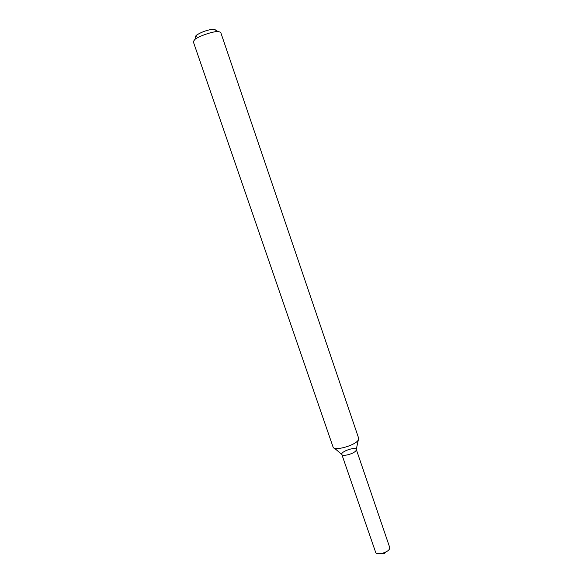 <?xml version="1.0" encoding="UTF-8"?>
<svg xmlns="http://www.w3.org/2000/svg" width="583" height="583" viewBox="0 0 583 583"><rect width="100%" height="100%" fill="white"/><g stroke="black" fill="none" stroke-linecap="round" stroke-linejoin="round"><path stroke-width="0.87" d="M358.297 440.041L356.016 450.579C354.121 453.749 342.206 456.955 341.813 454.412C340.479 451.585 355.608 446.403 356.3 449.464L356.016 450.579C354.121 453.742 342.236 456.948 341.813 454.427L334.453 448.203M358.676 438.278L358.195 440.201C354.887 445.638 333.753 451.402 333.09 447.088L333.075 447.037M358.691 438.321L220.673 32.262L218.006 31.489C212.584 31.446 199.16 36.044 194.904 39.396L193.272 41.641L333.09 447.088M215.688 30.214L214.639 29.194L213.75 29.15C207.679 29.813 202.039 31.744 196.835 34.944C195.582 35.906 195.29 36.583 195.954 36.969M356.3 449.464L389.684 547.379L389.524 548.829C388.125 552.363 377.908 555.373 375.838 552.866L341.813 454.427M196.835 34.944L194.904 39.396M213.75 29.15L218.006 31.489M381.42 553.544L383.942 553.85L385.757 552.057"/></g></svg>
